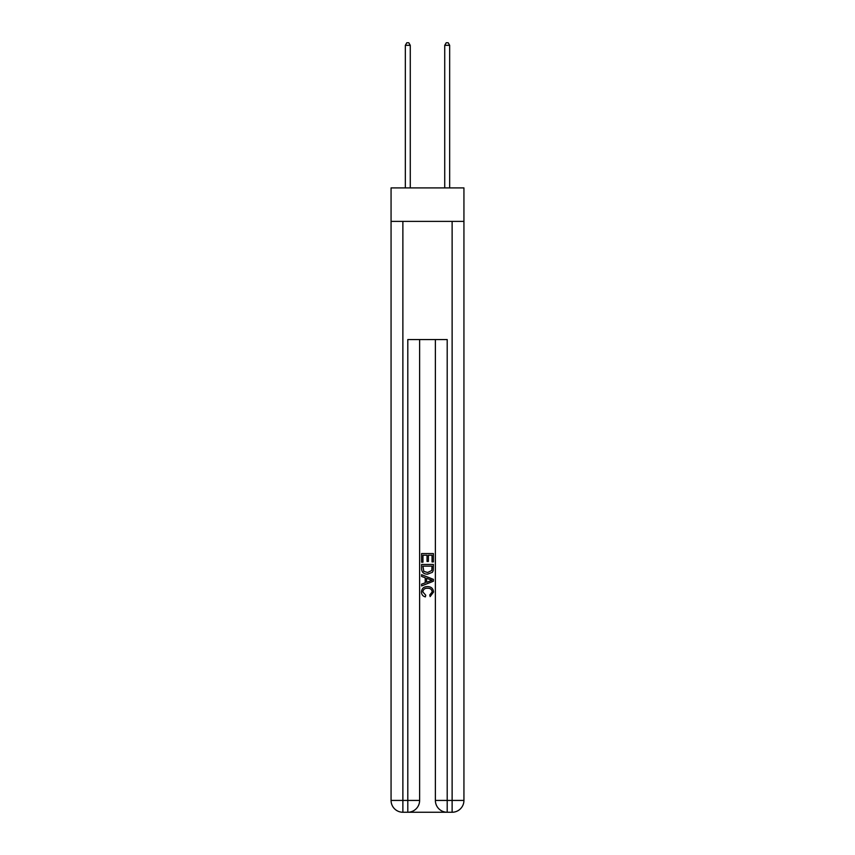 <?xml version="1.0" encoding="UTF-8"?>
<svg xmlns="http://www.w3.org/2000/svg" width="855" height="855" viewBox="0 0 855 855"><rect width="100%" height="100%" fill="white"/><g stroke="black" fill="none" stroke-linecap="round" stroke-linejoin="round"><path stroke-width="1.28" d="M463.934 221.392L463.934 187.908L391.066 187.908L391.066 221.392L463.934 221.392L463.934 800.43L452.124 800.43L452.124 221.392M408.69 812.25L446.31 812.25M447.197 812.25L447.197 800.43L435.377 800.43A11.82 11.82 0 0 0 447.197 812.25L452.124 812.25L452.124 800.43L447.197 800.43L447.197 339.563L407.803 339.563L407.803 800.43L391.066 800.43L391.066 221.392M419.623 339.563L419.623 800.43A11.82 11.82 0 0 1 407.803 812.25L402.876 812.25A11.82 11.82 0 0 1 391.066 800.43M435.377 800.43L435.377 339.563M452.124 812.25A11.82 11.82 0 0 0 463.934 800.43M421.59 562.195L421.59 553.559L433.41 553.559L433.41 561.895L432.042 561.895L432.042 555.226L428.408 555.226L428.408 561.436L427.04 561.436L427.04 555.226L422.958 555.226L422.958 562.195L421.59 562.195M421.59 568.703L421.59 564.471L433.41 564.471L433.239 570.595L432.395 572.316L427.564 574.165C423.781 574.175 421.793 572.358 421.59 568.703M422.958 566.138L423.791 571.364L427.586 572.497L431.796 570.477L432.042 566.138L422.958 566.138M421.59 576.43L421.59 574.667L433.41 579.359L433.41 581.24L421.59 585.932L421.59 584.157L425.224 582.821L425.224 577.777L421.59 576.43M429.862 579.487L426.592 578.279L426.592 582.319L432.042 580.299L429.862 579.487M422.808 591.906L425.758 595.219L425.373 596.886C422.872 596.234 421.558 594.631 421.44 592.066C421.761 588.432 423.813 586.605 427.586 586.583C431.219 586.658 433.207 588.475 433.56 592.034L430.129 596.587L429.766 594.92L432.192 591.949C431.85 589.394 430.311 588.165 427.596 588.251C424.828 588.112 423.236 589.33 422.808 591.906M410.272 187.908L410.272 45.315L405.345 45.315L405.345 187.908M405.345 45.315L406.82 42.75L408.786 42.75L410.272 45.315M449.655 187.908L449.655 45.315L444.728 45.315L444.728 187.908M444.728 45.315L446.214 42.75L448.18 42.75L449.655 45.315M402.876 221.392L402.876 812.25M419.623 800.43L407.803 800.43L407.803 812.25"/></g></svg>
